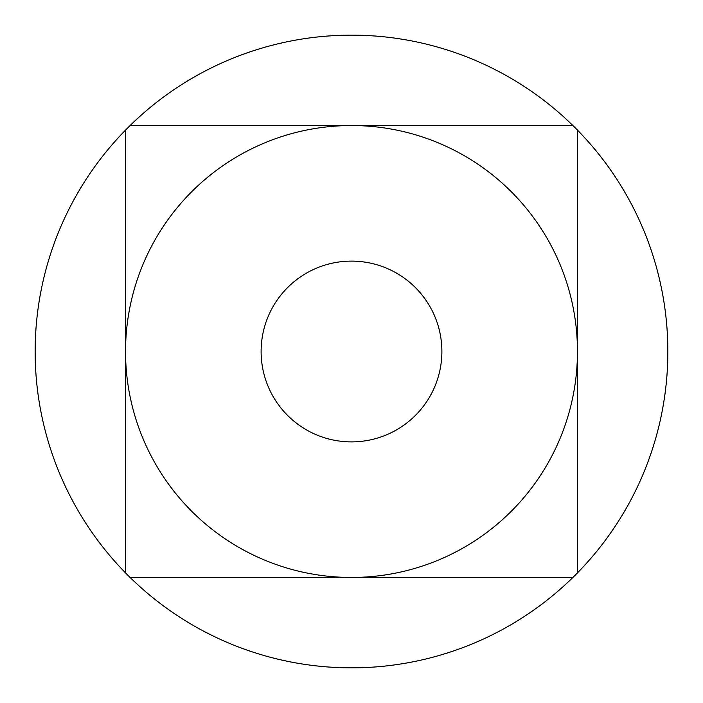 <?xml version="1.0" encoding="UTF-8"?>
<svg xmlns="http://www.w3.org/2000/svg" width="703" height="703" viewBox="0 0 703 703"><rect width="100%" height="100%" fill="white"/><g stroke="black" fill="none" stroke-linecap="round" stroke-linejoin="round"><path stroke-width="1.05" d="M572.901 577.462L130.099 577.462A316.35 316.35 0 0 0 577.462 572.901A316.35 316.35 0 0 0 577.462 130.099L577.462 572.901M130.099 577.462A316.35 316.35 0 0 1 125.538 572.901L125.538 130.099A316.35 316.35 0 0 1 130.099 125.538L572.901 125.538A316.35 316.35 0 0 1 577.462 130.099M572.901 125.538A316.35 316.35 0 0 0 130.099 125.538M125.538 351.5A225.962 225.962 0 0 0 351.5 577.462A225.962 225.962 0 0 0 577.462 351.5A225.962 225.962 0 0 0 351.5 125.538A225.962 225.962 0 0 0 125.538 351.5M261.112 351.5A90.388 90.388 0 0 1 351.5 261.112A90.388 90.388 0 0 1 441.888 351.5A90.388 90.388 0 0 1 351.5 441.888A90.388 90.388 0 0 1 261.112 351.5A90.388 90.388 0 0 1 351.5 261.112A90.388 90.388 0 0 1 441.888 351.5A90.388 90.388 0 0 1 351.5 441.888A90.388 90.388 0 0 1 261.112 351.5M125.538 130.099A316.35 316.35 0 0 0 125.538 572.901"/></g></svg>

